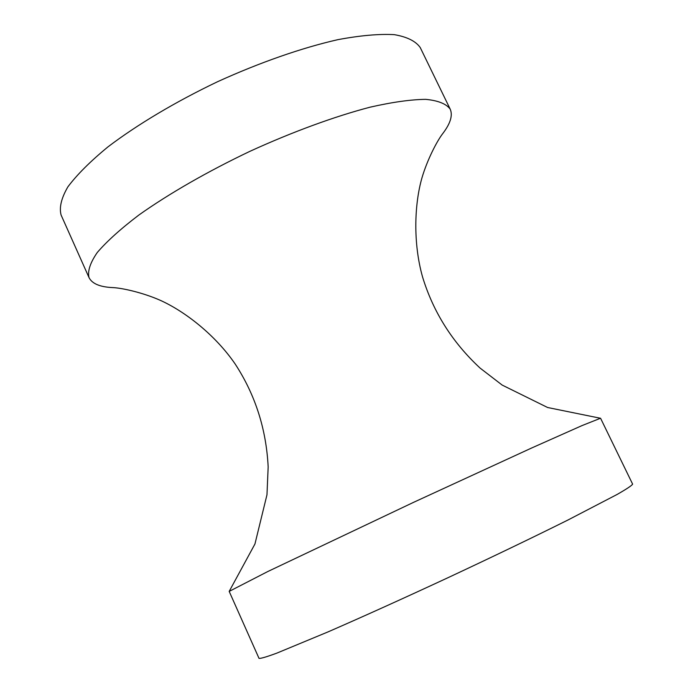 <?xml version="1.0" encoding="UTF-8"?>
<svg xmlns="http://www.w3.org/2000/svg" width="693" height="693" viewBox="0 0 693 693"><rect width="100%" height="100%" fill="white"/><g stroke="black" fill="none" stroke-linecap="round" stroke-linejoin="round"><path stroke-width="1.04" d="M229.184 591.398L254.946 543.988L266.978 494.759L268.165 466.943C266.277 429.201 255.319 394.949 235.282 364.18C215.445 335.065 184.84 311.27 159.944 300.164C142.351 292.437 121.379 287.838 112.292 287.569C99.74 286.945 91.97 283.602 88.999 277.538L61.097 215.038C59.078 207.502 61.339 198.111 67.879 186.859C77.001 174.671 90.376 161.33 108.013 146.838C137.223 124.653 175.52 101.793 217.55 81.722C259.944 62.431 302.07 47.782 337.837 39.666C360.273 35.473 379.097 33.801 394.291 34.65C407.12 36.868 415.765 41.182 420.244 47.566L450.181 109.113C452.919 115.289 450.485 123.389 442.896 133.403C437.257 140.54 427.304 159.555 421.916 178.006C414.414 204.21 412.976 242.957 422.531 276.871C433.212 311.997 452.408 342.403 480.11 368.104L502.182 385.083L547.626 407.51L600.588 418.286L632.622 484.13C631.877 485.524 626.723 488.955 617.142 494.438L568.017 519.984C533.575 537.127 493.797 556.262 448.674 577.382C403.499 598.371 363.271 616.545 327.997 631.912L276.853 653.118C266.502 656.929 260.551 658.679 259.009 658.35L229.184 591.398L267.749 571.552L413.669 502.295L531.496 448.068L581.981 425.606L600.502 418.251M88.999 277.538C87.465 271.076 90.229 262.716 97.289 252.477C106.93 241.251 120.807 228.759 138.921 214.995C168.815 193.789 207.666 171.44 249.991 151.291C292.628 131.817 334.719 116.424 370.183 107.155C392.368 102.122 410.862 99.523 425.658 99.35C438.037 100.528 446.214 103.785 450.181 109.113"/></g></svg>

